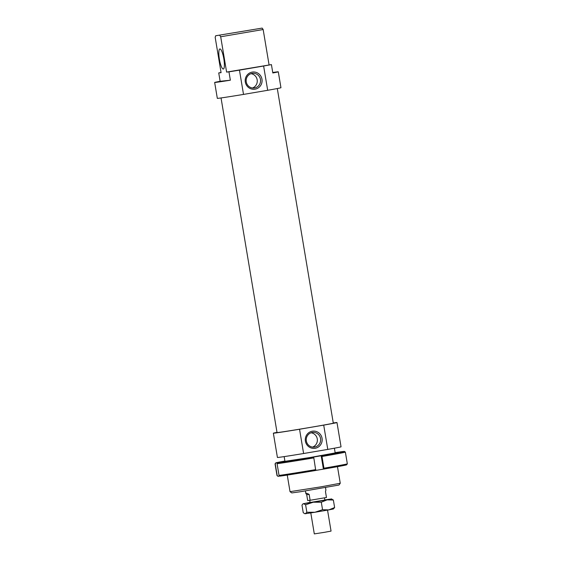 <?xml version="1.0" encoding="UTF-8"?>
<svg xmlns="http://www.w3.org/2000/svg" width="562" height="562" viewBox="0 0 562 562"><rect width="100%" height="100%" fill="white"/><g stroke="black" fill="none" stroke-linecap="round" stroke-linejoin="round"><path stroke-width="0.84" d="M219.7 35.336L220.697 36.769L263.156 29.526L262.159 28.1L215.668 35.764L262.159 28.1M220.697 36.769L226.605 72.091L228.959 71.845L230.357 80.211L220.135 81.293L218.73 72.919L221.084 72.674L215.176 37.345L215.668 35.764M272.739 72.491A32.252 0.443 170.5 0 1 278.288 71.81A32.252 0.443 170.5 0 1 272.823 72.976L271.418 64.602L226.605 72.091M269.072 64.855L263.156 29.526M219.391 59.221A10.186 2.22 -99.7 0 0 223.318 69.028A10.186 2.22 -99.7 0 0 223.795 58.617A10.186 2.22 -99.7 0 0 219.897 48.95A10.186 2.22 -99.7 0 0 219.391 59.221M320.677 486.882L290.027 491.666L291.79 492.923L300.803 491.673L338.998 485.027L340.256 483.264L320.677 486.882M305.398 441.163A8.655 8.451 -96 0 1 316.659 431.637A8.655 8.451 -96 0 1 319.132 446.425A8.655 8.451 -96 0 1 305.398 441.163M306.346 440.98A7.383 7.208 84 0 0 314.221 447.113A7.383 7.208 84 0 0 320.621 439.02A7.383 7.208 84 0 0 312.683 432.424A7.383 7.208 84 0 0 306.346 440.98M312.556 447.092A7.383 7.208 84 0 0 311.046 432.796M245.306 82.059A8.655 8.451 -96 0 1 256.56 72.533A8.655 8.451 -96 0 1 259.04 87.321A8.655 8.451 -96 0 1 245.306 82.059M246.254 81.876A7.383 7.208 84 0 0 254.129 88.009A7.383 7.208 84 0 0 260.522 79.916A7.383 7.208 84 0 0 252.591 73.327A7.383 7.208 84 0 0 246.254 81.876M252.457 87.988A7.383 7.208 84 0 0 250.954 73.692M299.546 429.249L323.712 425.125L327.772 449.403L303.606 453.52L299.546 429.249A32.252 0.443 170.5 0 1 273.357 433.19A32.252 0.443 170.5 0 1 277.01 432.368M263.62 66.021L267.681 90.299L243.515 94.416L239.447 70.145L263.62 66.021A32.252 0.443 170.5 0 0 271.418 64.602M239.447 70.145A32.252 0.443 170.5 0 1 228.959 71.845M230.357 80.211A32.252 0.443 170.5 0 1 214.663 82.459A32.252 0.443 170.5 0 1 220.135 81.293M218.73 72.919A32.252 0.443 170.5 0 1 221.056 72.491M243.515 94.416A32.252 0.443 170.5 0 1 217.325 98.364L214.663 82.459M278.288 71.81L280.951 87.714A32.252 0.443 170.5 0 1 267.681 90.299M303.606 453.52A32.252 0.443 170.5 0 1 277.417 457.461L273.357 433.19M333.266 422.954A32.252 0.443 170.5 0 1 336.982 422.54L341.043 446.818A32.252 0.443 170.5 0 1 327.772 449.403M277.298 88.536L333.301 423.158A28.522 0.386 170.5 0 1 311.369 427.211A28.522 0.386 170.5 0 1 277.045 432.571L221.042 97.95M336.982 422.54A32.252 0.443 170.5 0 1 323.712 425.125M310.133 500.278L307.688 500.538L306.704 494.679L305.812 493.408C305.77 492.867 306.887 493.204 309.156 494.419L310.133 500.278L326.466 497.496L325.482 491.638L325.904 490.043L325.489 487.584M306.704 494.679L309.156 494.419M327.541 510.12L331.053 531.097L324.527 532.305L314.306 533.9L310.8 512.923M335.184 452.923L310.14 457.503L284.955 461.325M323.951 468.209L323.902 469.066A34.802 0.471 -9.5 0 0 346.635 464.816L347.33 463.84A35.652 0.485 170.5 0 1 323.951 468.209L321.991 456.492A35.652 0.485 -9.5 0 0 345.37 452.115A35.652 0.485 -9.5 0 0 345.37 452.108L344.394 451.412A34.802 0.471 170.5 0 1 321.661 455.677L321.991 456.492M345.37 452.115L347.337 463.833A35.652 0.485 170.5 0 1 347.33 463.84M335.135 452.642A34.802 0.471 170.5 0 1 342.377 451.595L344.225 451.398A34.802 0.471 170.5 0 1 344.394 451.412M277.017 475.607L277.993 476.302A34.802 0.471 -9.5 0 0 278.162 476.316L277.199 475.621A35.652 0.485 170.5 0 1 277.017 475.607A35.652 0.485 170.5 0 1 277.017 475.6L275.05 463.882A35.652 0.485 -9.5 0 0 275.24 463.903L275.921 462.926A34.802 0.471 170.5 0 1 275.752 462.898A34.802 0.471 170.5 0 1 284.906 461.044M277.199 475.621L275.24 463.903M275.752 462.898L275.057 463.875A35.652 0.485 -9.5 0 0 275.05 463.882M279.876 476.028L278.162 476.316M278.141 462.667L275.921 462.926M321.661 455.677L313.498 457.068A34.802 0.471 170.5 0 1 277.769 462.73L279.967 462.357L278.12 462.547M323.902 469.066L323.41 469.122L321.169 455.726M277.769 462.73L277.08 463.706A35.652 0.485 -9.5 0 0 313.821 457.882L313.498 457.068M315.788 469.607A35.652 0.485 170.5 0 1 279.047 475.424L280.009 476.126A34.802 0.471 -9.5 0 0 315.739 470.464L313.821 457.882M279.047 475.424L277.08 463.706M323.41 469.122L315.739 470.429M310.084 502.505L324.822 500.039M310.069 502.386L303.578 503.685L313.238 502.217L327.119 499.85L331.685 498.937L324.801 499.92M331.341 498.951L333.364 500.032L327.119 499.85L321.295 502.21L313.238 502.217L305.602 504.767L303.578 503.685L302.841 504.016L301.984 505.147L303.234 512.649L304.611 513.633L305.264 513.731L306.859 512.27L314.917 512.263L305.264 513.731M314.917 512.263L322.553 509.713L328.798 509.896L314.917 512.263M328.798 509.896L334.622 507.535L333.371 508.989L328.798 509.896M321.295 502.21L322.553 509.713M305.602 504.767L306.859 512.27M333.364 500.032L334.622 507.535M284.161 456.611L284.962 461.402M287.252 475.08L290.027 491.666M334.39 448.202L335.191 453M337.481 466.671L340.256 483.264M305.398 490.942L305.812 493.408M309.725 500.321L310.105 502.597M324.457 497.876L324.836 500.131M303.234 503.692L302.841 504.016"/></g></svg>
